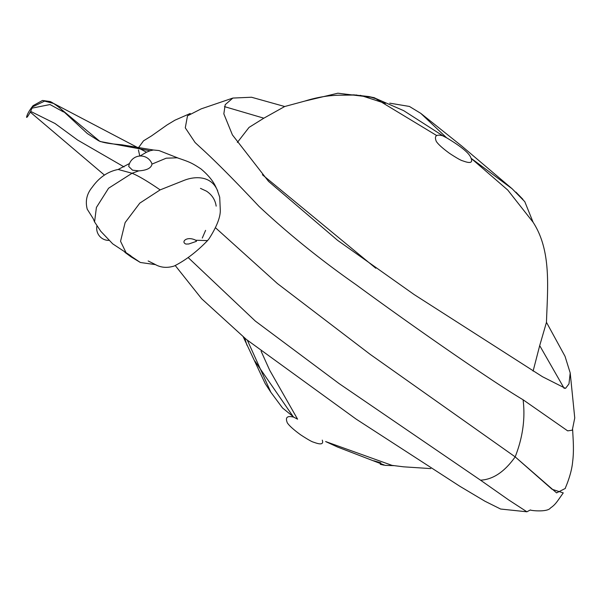 <?xml version="1.0" encoding="UTF-8"?>
<svg xmlns="http://www.w3.org/2000/svg" width="605" height="605" viewBox="0 0 605 605"><rect width="100%" height="100%" fill="white"/><g stroke="black" fill="none" stroke-linecap="round" stroke-linejoin="round"><path stroke-width="0.91" d="M564.193 388.41L539.698 345.614L533.096 371.13M224.455 106.609L263.84 118.187L284.705 106.518L251.514 97.239L232.864 98.063L225.211 104.665L223.835 113.853L232.403 134.885L268.529 181.364L337.651 240.389L414.145 294.559L542.473 376.718L565.524 388.387L568.972 383.895L570.205 372.937L574.75 417.964L572.285 430.185L567.679 430.866L523.091 399.776C525.412 418.426 522.78 437.453 515.18 456.873L370.094 354.296L277.4 283.541L215.425 227.699L277.4 283.541L370.094 354.296L515.18 456.873L556.585 492.886L565.32 488.447L565.524 487.532C568.163 481.459 571.846 470.962 572.64 461.728C573.48 455.452 573.638 447.806 573.124 438.791L572.625 429.452M539.698 345.614L546.466 322.321C547.525 288.404 551.722 250.909 533.103 222.269L507.761 190.061L471.038 158.245C469.692 153.526 461.539 146.705 446.573 137.781L442.558 135.724C432.862 133.289 435.691 139.634 436.258 141.336C438.05 144.179 442.482 148.195 449.56 153.375C455.875 157.512 460.042 159.932 462.054 160.643C463.339 160.869 473.768 165.664 471.257 158.737M263.84 118.187L249.033 127.413L237.357 142.447M284.705 106.518L304.958 101.05C316.801 97.292 328.553 95.34 340.199 95.197L356.814 95.023M360.323 95.318L385.34 103.41M389.726 103.16L409.411 106.442L420.777 113.354L446.573 137.781M471.038 158.245L512.17 188.798L524.785 201.662L533.103 222.269M139.778 156.029L138.439 149.995M138.394 147.832L143.529 140.829L151.545 135.891L167.086 124.925L174.921 120.198L190.22 113.49M523.091 399.776C491.252 380.84 415.189 328.054 355.846 284.539C320.665 259.908 288.381 233.855 259 206.388C234.014 179.798 214.374 160.053 200.073 147.151L195.105 142.546L185.281 127.829L187.497 115.85L201.2 108.862L232.864 98.063M570.205 372.937L565.032 356.322L546.466 322.321M304.958 101.05L337.855 93.208L373.557 97.518L403.701 110.662L443.2 136.019M522.947 199.355L515.906 192.103M340.199 95.197L353.834 94.864L368.868 96.558L375.773 98.691L436.719 135.558M368.868 96.558L374.767 97.874M530.071 510.091L526.902 511.792L508.692 499.942L480.521 480.173C493.052 479.546 504.608 471.779 515.18 456.873L552.085 489.286L563.263 492.901C556.925 501.802 555.617 504.479 550.444 508.003C547.366 512.564 529.36 510.484 530.562 509.954L529.806 510.242M262.396 174.747L375.803 268.242M261.095 351.195L269.717 370.29L297.577 419.174L294.212 417.412M392.063 465.381L403.618 466.826L392.063 465.381L325.626 441.552L337.492 447.004L385.166 465.358L393.658 465.653M430.79 468.595L403.618 466.826M480.521 480.173L339.118 383.6L255.302 321.051L188.231 257.624M175.284 265.603L201.654 298.757L246.333 339.42L356.088 419.076L459.8 486.246L484.938 501.22L500.615 509.032L526.902 511.792M325.626 441.552L329.188 443.072M293.531 417.079L293.561 417.125C283.866 414.69 286.702 421.027 287.262 422.729C289.054 425.58 293.493 429.595 300.572 434.776C306.886 438.905 311.053 441.332 313.065 442.043C314.343 442.27 324.772 447.057 322.261 440.13M243.263 336.909L265.179 383.562L270.836 392.237L282.565 408.02L294.136 417.382M254.871 361.041L293.228 416.701M384.069 465.162L380.288 464.322M373.739 460.76L380.84 462.84M247.385 340.275L270.836 392.237M244.662 338.059L246.961 345.243M127.761 254.009L140.337 262.472L155.719 264.665M124.055 166.904L77.614 140.05L55.063 123.518L30.636 111.38L33.033 105.686L42.516 100.46L49.905 101.504L146.493 152.203L139.974 156.022M33.033 105.686C29.206 110.586 27.051 114.466 26.559 117.332C26.938 117.688 28.163 115.948 30.25 112.099L104.272 174.943M129.508 163.509L118.187 169.468C107.887 171.48 99.243 177.386 92.263 187.172C86.78 193.744 85.108 201.094 87.249 209.224L93.261 218.753L94.569 221.929L100.793 231.307L112.696 243.838L130.907 255.877M151.984 164.099C151.25 168.099 146.841 170.353 138.757 170.867L132.518 170.164L128.729 166.473A12.047 12.047 0 0 1 151.689 163.168L151.984 164.099L166.209 158.2L177.204 157.792C189.864 162.087 191.619 162.783 200.981 168.931C208.43 175.2 213.489 181.455 216.159 187.709L217.127 189.713C210.593 175.465 194.712 176.221 184.404 180.245L160.143 189.887L139.793 203.129L125.122 222.602L120.546 241.289L126.279 253.162M148.164 260.967L154.698 264.188C160.522 267.667 167.048 268.265 174.263 265.996C185.697 260.21 196.784 251.748 207.53 240.609L209.02 238.816C216.59 226.943 220.349 217.482 220.303 210.434L219.706 197.185L217.127 189.713M207.53 240.609L195.763 240.253C186.665 235.67 180.623 242.091 185.962 244.065L188.76 243.996L196.466 241.334L195.763 240.253M205.594 230.369L202.282 238.067M118.187 169.468L132.056 173.257L108.575 188.223L96.407 207.454L94.569 221.929M138.757 170.867L132.056 173.257C138.356 175.813 147.726 181.356 160.143 189.887M49.905 101.504C51.637 101.746 59.351 107.456 60.281 108.461L99.976 141.479L150.063 150.766L146.493 152.203M32.776 106.767L44.566 101.126L53.263 103.364M178.052 158.041L159.002 150.554L153.405 149.995L150.063 150.766M32.194 108.114L50.026 104.544L63.487 111.948M60.795 108.908L87.347 133.554L98.418 140.647C105.883 144.134 120.13 144.285 123.428 145.071L153.405 149.995M512.17 188.798L461.751 146.047L420.777 113.354M124.857 252.3L131.073 256.86L140.337 262.472M216.219 187.83L217.724 190.915M200.474 188.367L206.517 191.172C212.06 194.916 215.274 199.907 216.166 206.131L216.166 206.116M96.989 225.71A12.047 12.047 0 0 0 108.696 240.397"/></g></svg>
